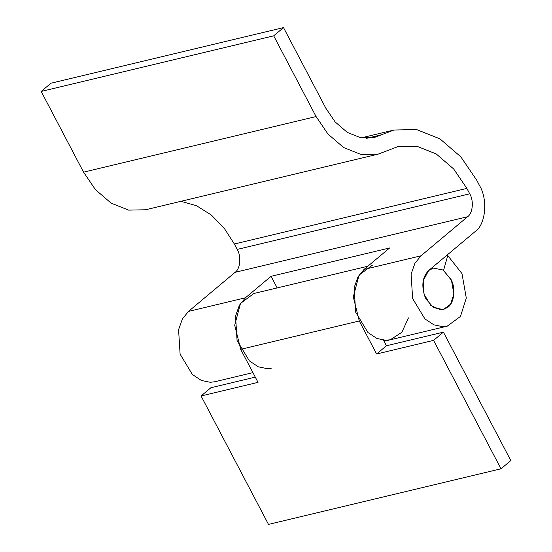 <?xml version="1.0" encoding="UTF-8"?>
<svg xmlns="http://www.w3.org/2000/svg" width="552" height="552" viewBox="0 0 552 552"><rect width="100%" height="100%" fill="white"/><g stroke="black" fill="none" stroke-linecap="round" stroke-linejoin="round"><path stroke-width="0.83" d="M447.962 307.181C454.089 303.082 455.938 288.496 451.163 279.685L443.063 270.011L433.375 268.099L428.697 270.487C422.439 276.8 421.211 285.598 425.012 296.879L426.061 299.122L433.603 307.657L443.291 309.568L447.962 307.181M443.401 332.145L433.582 340.37L501.009 468.793L510.821 460.561L443.401 332.145L386.434 345.766L383.509 340.204M386.434 345.766L376.616 353.998L359.283 320.974L353.287 296.859L359.069 275.096L372.441 265.139M383.626 340.418L390.292 339.777L401.842 332.297L408.452 317.897M433.582 340.37L376.616 353.998M255.286 377.126L210.878 387.745L201.066 395.977L258.032 382.357L240.693 349.333L234.703 325.218L240.479 303.455L253.851 293.498L367.839 266.236M201.066 395.977L268.486 524.4L501.009 468.793M277.152 287.923L271.06 276.317L245.44 297.79L239.368 305.304L235.545 316.061L237.07 340.508L249.373 360.898L258.336 366.832L267.292 368.674L271.694 368.143M420.99 255.811L414.918 263.325L411.102 274.075L412.62 298.528L424.923 318.918L433.886 324.845L442.842 326.694L447.244 326.156L460.478 316.427L466.288 298.025L461.983 273.599L447.762 255.555L443.573 270.349L451.474 280.368L453.861 293.94L450.632 304.159L443.291 309.568L440.841 309.865L430.884 305.546L424.046 294.223L423.205 280.637L428.697 270.487L475.32 231.398C485.719 224.567 488.037 199.375 479.536 185.582L476.693 180.166L460.823 156.837L439.937 138.842L416.532 129.541L394.004 130.024L374.125 137.572L360.98 137.855L347.332 132.432L335.147 121.93L325.894 108.323L283.514 27.6L273.695 35.832L316.075 116.555L327.978 134.053L343.641 147.55L361.194 154.525L378.092 154.16L397.971 146.611L416.746 146.204L436.246 153.96L453.654 168.953L466.875 188.398L469.717 193.814C473.975 200.707 472.809 213.307 467.613 216.722L420.99 255.811L364.023 269.431L389.643 247.958L271.06 276.317M364.023 269.431L357.951 276.945L354.129 287.702L355.654 312.149L367.956 332.539L376.919 338.473L385.876 340.315L390.278 339.784M283.514 27.6L50.991 83.207L41.179 91.439L83.559 172.155L95.455 189.66L111.124 203.15L128.671 210.126L145.576 209.767L378.092 154.16M467.613 216.722L235.09 272.329L188.473 311.418L182.401 318.932L178.579 329.682L180.104 354.136L192.406 374.525L201.363 380.452L210.326 382.301L214.728 381.763L252.926 372.628M235.09 272.329C240.292 268.914 241.452 256.314 237.201 249.421L234.358 244.005L224.271 228.335L211.354 215.038L196.464 205.689L180.911 201.314M447.762 255.555L446.002 255.983M273.695 35.832L41.179 91.439M240.693 349.333L359.283 320.974M381.446 134.791L366.335 138.407M245.44 297.79L188.473 311.418M469.717 193.814L237.201 249.421M466.875 188.398L234.358 244.005M316.075 116.555L83.559 172.155M433.375 268.099L430.815 268.714M447.258 326.156L384.068 341.267M361.132 137.883L394.004 130.024"/></g></svg>
